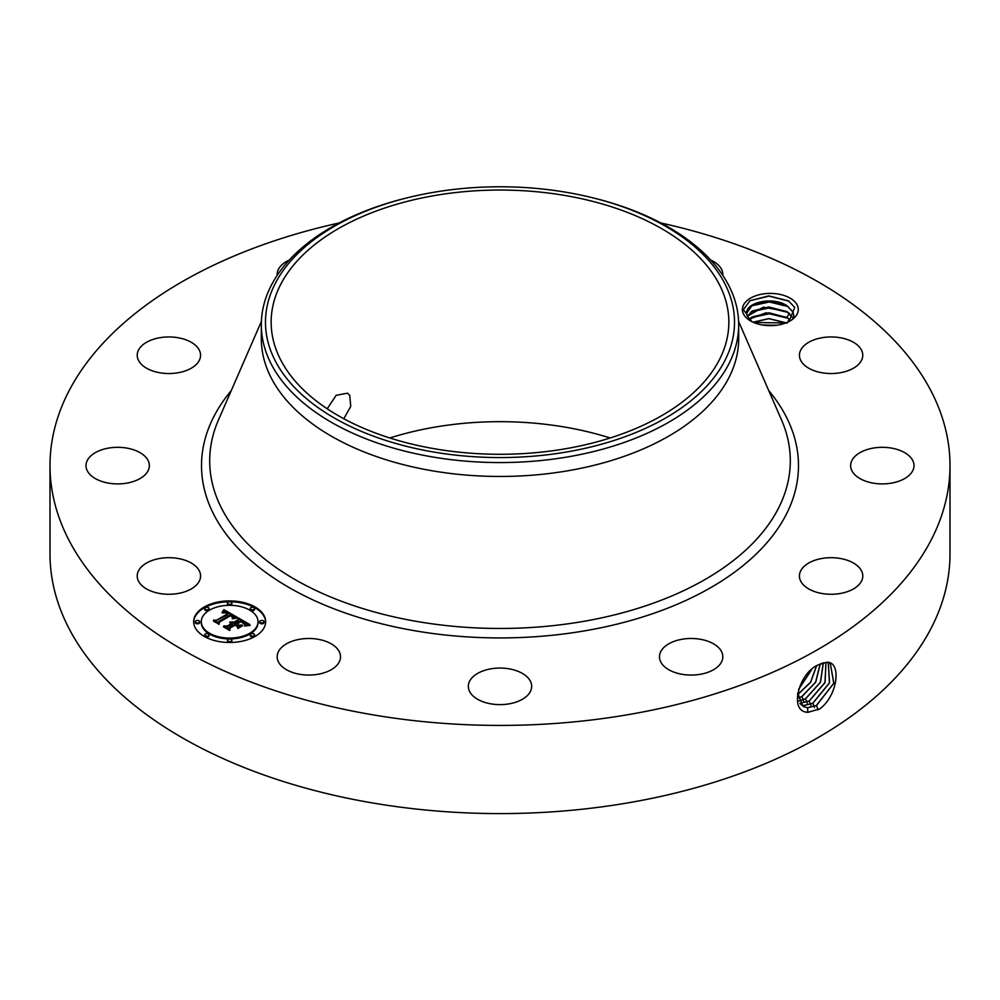 <?xml version="1.0" encoding="UTF-8"?>
<svg xmlns="http://www.w3.org/2000/svg" width="1000" height="1000" viewBox="0 0 1000 1000"><rect width="100%" height="100%" fill="white"/><g stroke="black" fill="none" stroke-linecap="round" stroke-linejoin="round"><path stroke-width="1.5" d="M660.863 222.975A450 259.8 180 0 1 950 465.613A450 259.8 180 0 1 626.688 714.912A450 259.8 180 0 1 50 465.613A450 259.8 180 0 1 339.137 222.975M950 465.613L950 553.8A450 259.8 180 0 1 626.688 803.088A450 259.8 180 0 1 50 553.8L50 465.613M818.238 664.938L818.2 664.95C798.962 672.562 788.15 712.5 808.175 712.25L819.7 708.938C838.125 695.525 841.7 661.425 826.787 662.262L818.238 664.938M389.837 437.987A228.85 132.125 180 0 1 435.575 427.013A228.85 132.125 180 0 1 610.163 437.987M743.525 314.075A27.95 16.137 180 0 1 762.475 294.05A27.95 16.137 180 0 1 797.15 304.988A27.95 16.137 180 0 1 790.1 320.938A27.95 16.137 180 0 1 750.575 320.938A27.95 16.137 180 0 1 743.525 314.075M138.5 581.125A31.675 18.288 180 0 1 137.225 575.975A31.675 18.288 180 0 1 164.4 557.875A31.675 18.288 180 0 1 199.3 570.825A31.675 18.288 180 0 1 200.575 575.975A31.675 18.288 180 0 1 173.412 594.087A31.675 18.288 180 0 1 138.5 581.125M148.463 469.925A31.675 18.288 180 0 1 113.912 483.775A31.675 18.288 180 0 1 86 465.613A31.675 18.288 180 0 1 86.9 461.3A31.675 18.288 180 0 1 121.45 447.45A31.675 18.288 180 0 1 149.362 465.613A31.675 18.288 180 0 1 148.463 469.925M191.825 367.875A31.675 18.288 180 0 1 157.125 372.225A31.675 18.288 180 0 1 137.225 355.25A31.675 18.288 180 0 1 145.975 342.625A31.675 18.288 180 0 1 180.675 338.263A31.675 18.288 180 0 1 200.575 355.25A31.675 18.288 180 0 1 191.825 367.875M277.2 275.35A31.675 18.288 180 0 1 277.162 274.45A31.675 18.288 180 0 1 289.262 260.075M710.738 260.075A31.675 18.288 180 0 1 713.025 261.225A31.675 18.288 180 0 1 722.837 274.45A31.675 18.288 180 0 1 722.8 275.35M800.7 360.4A31.675 18.288 180 0 1 799.425 355.25A31.675 18.288 180 0 1 826.587 337.137A31.675 18.288 180 0 1 861.5 350.1A31.675 18.288 180 0 1 862.775 355.25A31.675 18.288 180 0 1 835.6 373.35A31.675 18.288 180 0 1 800.7 360.4M851.538 461.3A31.675 18.288 180 0 1 886.087 447.45A31.675 18.288 180 0 1 914 465.613A31.675 18.288 180 0 1 913.1 469.925A31.675 18.288 180 0 1 878.55 483.775A31.675 18.288 180 0 1 850.638 465.613A31.675 18.288 180 0 1 851.538 461.3M808.175 563.35A31.675 18.288 180 0 1 842.875 559A31.675 18.288 180 0 1 862.775 575.975A31.675 18.288 180 0 1 854.025 588.6A31.675 18.288 180 0 1 819.325 592.962A31.675 18.288 180 0 1 799.425 575.975A31.675 18.288 180 0 1 808.175 563.35M682.237 639.225A31.675 18.288 180 0 1 722.837 656.775A31.675 18.288 180 0 1 700.075 674.325A31.675 18.288 180 0 1 659.475 656.775A31.675 18.288 180 0 1 682.237 639.225M507.475 668.575A31.675 18.288 180 0 1 531.675 686.338A31.675 18.288 180 0 1 492.525 704.112A31.675 18.288 180 0 1 468.325 686.338A31.675 18.288 180 0 1 507.475 668.575M330.712 643.538A31.675 18.288 180 0 1 340.525 656.775A31.675 18.288 180 0 1 321.312 673.587A31.675 18.288 180 0 1 286.975 670A31.675 18.288 180 0 1 277.162 656.775A31.675 18.288 180 0 1 296.375 639.963A31.675 18.288 180 0 1 330.712 643.538M204.2 607A36 20.787 180 0 1 243.438 602.487A36 20.787 180 0 1 265.663 621.688A36 20.787 180 0 1 255.113 636.388A36 20.787 180 0 1 215.888 640.9A36 20.787 180 0 1 193.663 621.688A36 20.787 180 0 1 204.2 607M797.613 693.25L803.025 706.325L807.562 707.788L816.462 705.525L833.863 683.238L830.3 663.337L826.637 662.4L821.312 663.45M564.425 448.95A228.85 132.125 180 0 1 271.15 322.175A228.85 132.125 180 0 1 435.575 195.387A228.85 132.125 180 0 1 728.85 322.175A228.85 132.125 180 0 1 564.425 448.95M343.8 418.738L350.75 406.4L349.738 395.363L347.425 393.188L336.175 395.3L327.212 408.8M788.95 321.575L794.737 307.462L788.5 300.863L768.775 295.887L750.025 300.675L743.363 309.7L746.812 314.288A23.625 13.637 180 0 0 747.312 316.087L752.125 321.763M265.65 622.137A36 20.787 0 0 0 243.088 603.288A36 20.787 0 0 0 204.2 607.875A36 20.787 0 0 0 193.663 622.137M802.975 706.3L807.475 707.725L816.375 705.475L833.763 683.238L830.25 663.312M725.037 360.288A234.525 135.4 0 0 0 591.075 197.4A234.525 135.4 0 0 0 408.925 197.4A234.525 135.4 0 0 0 274.962 284.05A234.525 135.4 0 0 0 433.975 452.088A234.525 135.4 0 0 0 725.037 360.288M746.712 313.15L746.812 314.288C743.725 303.288 771.663 295.637 786.938 305.637L793.012 311.975L793.938 316.762M793.962 316.15L793.012 312.1L786.975 305.788L768.775 301.062L752.225 305.175L746.712 313.212M738.675 324.775L738.675 338.663A238.675 137.8 180 0 1 567.2 470.887A238.675 137.8 180 0 1 261.325 338.663L261.325 324.775A238.675 137.8 0 0 0 567.2 457A238.675 137.8 180 0 0 729.025 363.575A238.675 137.8 0 0 0 738.675 324.775A238.675 137.8 0 0 0 592.7 197.787L591.075 197.4M201.3 622.137A28.363 16.375 0 0 0 201.3 622.575A28.363 16.375 0 0 0 218.8 637.7A28.363 16.375 0 0 0 249.713 634.15A28.363 16.375 0 0 0 258.025 622.575A28.363 16.375 0 0 0 258.012 622.137M250.375 609A2.188 1.262 0 0 0 250.238 609.438A2.188 1.262 0 0 0 251.575 610.6A2.188 1.262 0 0 0 253.962 610.325A2.188 1.262 0 0 0 254.6 609.438A2.188 1.262 0 0 0 254.462 609M250.375 635.275A2.188 1.262 0 0 0 250.238 635.712A2.188 1.262 0 0 0 251.575 636.875A2.188 1.262 0 0 0 253.962 636.6A2.188 1.262 0 0 0 254.6 635.712A2.188 1.262 0 0 0 254.462 635.275M259.8 622.137A2.188 1.262 0 0 0 259.662 622.575A2.188 1.262 0 0 0 261 623.737A2.188 1.262 0 0 0 263.387 623.462A2.188 1.262 0 0 0 264.025 622.575A2.188 1.262 0 0 0 263.888 622.137M204.862 635.275A2.188 1.262 0 0 0 204.725 635.712A2.188 1.262 0 0 0 206.062 636.875A2.188 1.262 0 0 0 208.45 636.6A2.188 1.262 0 0 0 209.088 635.712A2.188 1.262 0 0 0 208.95 635.275M227.613 640.713A2.188 1.262 0 0 0 227.475 641.15A2.188 1.262 0 0 0 228.825 642.312A2.188 1.262 0 0 0 231.2 642.05A2.188 1.262 0 0 0 231.838 641.15A2.188 1.262 0 0 0 231.7 640.713M204.862 609A2.188 1.262 0 0 0 204.725 609.438A2.188 1.262 0 0 0 206.062 610.6A2.188 1.262 0 0 0 208.45 610.325A2.188 1.262 0 0 0 209.088 609.438A2.188 1.262 0 0 0 208.95 609M227.613 603.55A2.188 1.262 0 0 0 227.475 604A2.188 1.262 0 0 0 228.825 605.163A2.188 1.262 0 0 0 231.2 604.888A2.188 1.262 0 0 0 231.838 604A2.188 1.262 0 0 0 231.7 603.55M195.438 622.137A2.188 1.262 0 0 0 195.3 622.575A2.188 1.262 0 0 0 196.637 623.737A2.188 1.262 0 0 0 199.025 623.462A2.188 1.262 0 0 0 199.662 622.575A2.188 1.262 0 0 0 199.525 622.137M801.363 705L803.975 705.537L812.825 703.3L829.525 682.875L828.3 662.613M261.325 324.775A238.675 137.8 0 0 1 270.975 285.975A238.675 137.8 180 0 1 407.3 197.787L408.925 197.4M249.713 633.275A28.363 16.375 180 0 1 218.8 636.825A28.363 16.375 180 0 1 201.3 621.688A28.363 16.375 180 0 1 209.6 610.112A28.363 16.375 180 0 1 240.512 606.562A28.363 16.375 180 0 1 258.025 621.688A28.363 16.375 180 0 1 249.713 633.275M253.962 609.45A2.188 1.262 180 0 1 251.575 609.712A2.188 1.262 180 0 1 250.238 608.55A2.188 1.262 180 0 1 250.875 607.663A2.188 1.262 180 0 1 253.25 607.388A2.188 1.262 180 0 1 254.6 608.55A2.188 1.262 180 0 1 253.962 609.45M253.962 635.725A2.188 1.262 180 0 1 251.575 636A2.188 1.262 180 0 1 250.238 634.825A2.188 1.262 180 0 1 250.875 633.938A2.188 1.262 180 0 1 253.25 633.663A2.188 1.262 180 0 1 254.6 634.825A2.188 1.262 180 0 1 253.962 635.725M263.387 622.587A2.188 1.262 180 0 1 261 622.863A2.188 1.262 180 0 1 259.662 621.688A2.188 1.262 180 0 1 260.3 620.8A2.188 1.262 180 0 1 262.675 620.525A2.188 1.262 180 0 1 264.025 621.688A2.188 1.262 180 0 1 263.387 622.587M208.45 635.725A2.188 1.262 180 0 1 206.062 636A2.188 1.262 180 0 1 204.725 634.825A2.188 1.262 180 0 1 205.362 633.938A2.188 1.262 180 0 1 207.738 633.663A2.188 1.262 180 0 1 209.088 634.825A2.188 1.262 180 0 1 208.45 635.725M231.2 641.162A2.188 1.262 180 0 1 228.825 641.438A2.188 1.262 180 0 1 227.475 640.275A2.188 1.262 180 0 1 228.113 639.388A2.188 1.262 180 0 1 230.5 639.113A2.188 1.262 180 0 1 231.838 640.275A2.188 1.262 180 0 1 231.2 641.162M205.362 607.663A2.188 1.262 180 0 1 207.738 607.388A2.188 1.262 180 0 1 209.088 608.55A2.188 1.262 180 0 1 208.45 609.45A2.188 1.262 180 0 1 206.062 609.712A2.188 1.262 180 0 1 204.725 608.55A2.188 1.262 180 0 1 205.362 607.663M228.113 602.225A2.188 1.262 180 0 1 230.5 601.95A2.188 1.262 180 0 1 231.838 603.112A2.188 1.262 180 0 1 231.2 604A2.188 1.262 180 0 1 228.825 604.275A2.188 1.262 180 0 1 227.475 603.112A2.188 1.262 180 0 1 228.113 602.225M195.938 620.8A2.188 1.262 180 0 1 198.312 620.525A2.188 1.262 180 0 1 199.662 621.688A2.188 1.262 180 0 1 199.025 622.587A2.188 1.262 180 0 1 196.637 622.863A2.188 1.262 180 0 1 195.3 621.688A2.188 1.262 180 0 1 195.938 620.8M801.325 704.963L803.9 705.487L812.738 703.25L829.425 682.862L828.25 662.6M793.025 318.012L786.975 311.663L768.775 306.95L752.225 311.05L747.35 316.212M747.325 316.15L763.337 307.188L786.938 311.512L793.062 317.962M237.288 617.3L232.3 618.312L233.05 616.325L230.763 614.688L218.575 621.575L218.675 623.038L213.588 620.1L216.45 620.25L227.512 613.862L225.238 612.788L222.488 613L224.913 612.487L228.35 613.375L225.175 611.9L222.013 612.587L223.837 609.675L237.288 617.3M237.288 618.112L232.237 618.825L237.288 618.112M232.575 617.4L230.625 615.662L219.425 622.112L219.1 624.338L213.425 621.062L218.787 623.812L219 621.975L230.6 615.275L232.575 617.4M238.3 617.888L249.85 624.562L244.688 625.438L245.025 623.188L241.112 620.575L235.9 623.587L241.175 621.325L244.363 623.325L244.662 624.65L241.15 621.65L236.863 624.138L238.538 625.1L242.2 625.05L237.537 627.737L237.512 625.588L234.963 624.125L229.363 627.362L229.338 629.012L223.875 625.862L227.138 626.075L231.925 623.312L229.8 622.562L232.738 622.837L229.9 621.938L233.675 622.3L238.375 619.587L238.3 617.888M250.025 625.438L244.537 626.025L250.012 625.212M242.625 625.737L237.812 628.513L242.625 625.737M237.275 626.525L234.988 625.212L230.225 627.962L229.762 630.487L223.325 626.775L229.438 629.963L229.812 627.875L235.012 624.875L237.25 626.175M236.075 617.5L223.837 610.55L222.812 612.225M223.837 609.675L223.837 610.55M223.663 610L223.663 610.887M223.475 610.325L223.475 611.2M223.287 610.625L223.287 611.512M223.1 610.925L223.1 611.812M222.9 611.225L222.9 612.1M222.7 611.5L222.7 612.275M228.35 613.375L227.512 614.4M227.688 613.625L227.688 614.5M227.512 613.862L227.512 614.738L215.263 621.075M216.45 620.25L216.45 621.125M218.612 623L218.575 621.575M233.137 616.838L233.137 617.725M233.113 616.975L233.113 617.863M233.05 617.125L233.05 618.013M232.887 617.438L232.887 618.15M232.613 616.675L232.613 617.325M232.5 616.525L232.5 617.225M219.35 622.65L218.85 624.188M219 621.975L219 622.85M248.538 624.675L238.337 618.787M238.375 619.587L238.375 620.462L233.675 623.175L232.7 622.8M233.675 622.3L233.675 623.175M233.312 622.125L233.312 623.013M232.938 621.987L232.938 622.875M232.562 621.888L232.562 622.712M232.188 621.8L232.188 622.5M232.738 622.837L231.925 623.862M232.225 623.138L232.225 624.025M232 623.025L232 623.9M231.925 623.312L231.925 624.2L227.138 626.95L225.6 626.85M227.138 626.075L227.138 626.95M240.625 625.95L238.538 625.988L236.863 624.138M238.538 625.1L238.538 625.988M244.7 623.787L244.7 624.587M236.863 624.7L235.9 623.587M236.575 623.975L236.575 624.85M245.263 623.925L245.162 625.312M245.25 624.1L245.25 624.987M245.212 624.288L245.212 625.175M245.15 624.487L245.15 625.312M245.062 624.712L245.062 625.337M230.113 628.587L229.525 630.363M229.812 627.875L229.812 628.763M799.925 703.2L809.1 701.012L824.975 682.525L825.938 662.4M799.95 703.25L809.2 701.062L825.088 682.537L825.987 662.4M749.212 319.225L766.038 312.787L786.938 317.387L790.638 320.35M790.562 320.412L786.975 317.55L769.15 312.825L752.225 316.925L749.275 319.3M798.8 700.962L805.475 698.787L820.387 682.275L823.288 662.8M798.825 701.025L805.562 698.838L820.5 682.275L823.35 662.788M786.188 322.825L768.85 318.575L753.025 322.2M786.062 322.875L768.85 318.7L753.15 322.25M797.987 698.162L801.838 696.55L815.612 682.163L820.188 663.925M798 698.238L801.925 696.6L815.725 682.163L820.263 663.888M776.688 325.25L762.288 324.975M776.3 325.3L762.663 325.05M797.613 694.625L810.575 682.225L816.475 665.938M797.613 694.725L810.588 682.4L816.562 665.875M798.525 689.575L811.8 669.4M798.575 689.412L811.675 669.513M766.963 325.55L772.075 325.637M753.538 322.425L785.713 323M751.087 317.7L769.325 313.762L788.138 318.325M751.087 311.825L769.325 307.887L788.138 312.438M751.087 305.95L769.325 302L788.138 306.562M749.887 300.75L769 296.125L788.95 301.163M768.775 390.662A298.475 172.325 180 0 1 584.038 630.962A298.475 172.325 180 0 1 272.312 577.038A298.475 172.325 180 0 1 231.225 390.662M816.462 705.525L818.15 709.85M738.612 321.438L781.538 419.975A290.312 167.613 180 0 1 581.737 621.688A290.312 167.613 180 0 1 298.762 581.663A290.312 167.613 180 0 1 218.463 419.975L261.388 321.438M807.562 707.788L807.862 712.487M812.825 703.3L814.513 707.613M803.988 705.537L804.062 706.888M809.2 701.062L810.875 705.387M800.4 703.288L800.438 703.938M805.562 698.838L807.237 703.15M801.925 696.6L803.612 700.925M798.288 694.375L799.975 698.688M786.938 323.275L789.438 319.088M786.938 317.387L789.438 313.212M201.3 621.688L201.3 622.575M258.025 621.688L258.025 622.575M250.238 608.55L250.238 609.438M254.6 608.55L254.6 609.438M250.238 634.825L250.238 635.712M254.6 634.825L254.6 635.712M259.662 621.688L259.662 622.575M264.025 621.688L264.025 622.575M204.725 634.825L204.725 635.712M209.088 634.825L209.088 635.712M227.475 640.275L227.475 641.15M231.838 640.275L231.838 641.15M209.088 608.55L209.088 609.438M204.725 608.55L204.725 609.438M231.838 603.112L231.838 604M227.475 603.112L227.475 604M199.662 621.688L199.662 622.575M195.3 621.688L195.3 622.575"/></g></svg>

